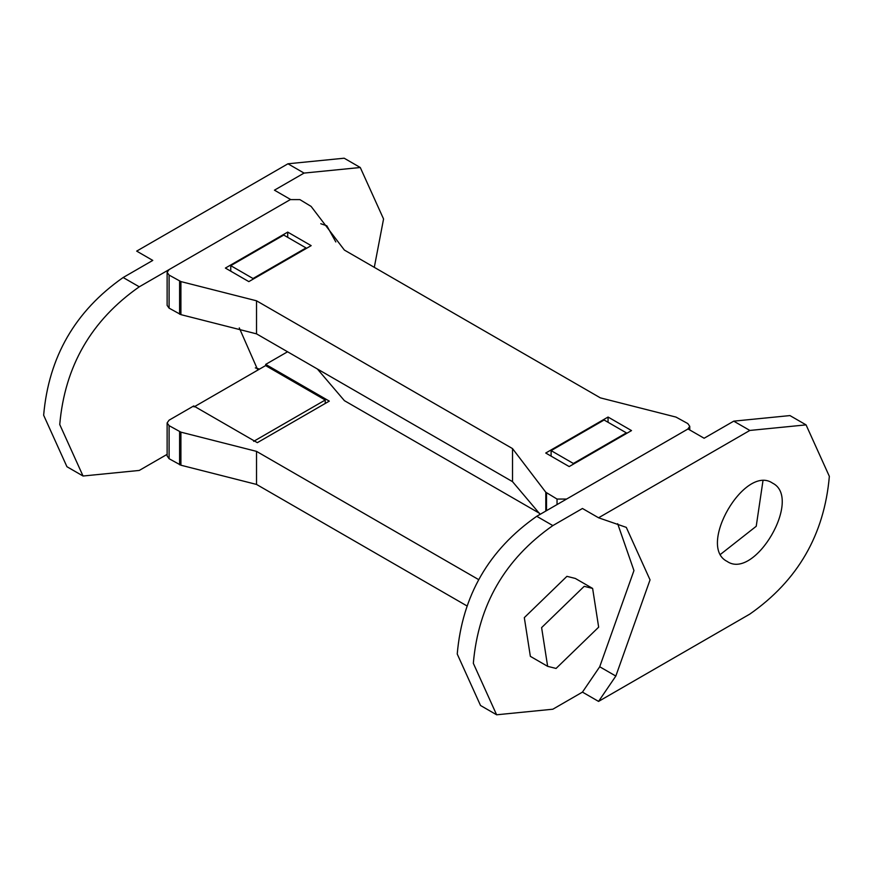 <?xml version="1.0" encoding="UTF-8"?>
<svg xmlns="http://www.w3.org/2000/svg" width="873" height="873" viewBox="0 0 873 873"><rect width="100%" height="100%" fill="white"/><g stroke="black" fill="none" stroke-linecap="round" stroke-linejoin="round"><path stroke-width="1.31" d="M304.055 173.083L360.276 167.507L344.18 158.209L287.959 163.786L304.055 173.083L274.438 190.172L290.545 199.47L139.265 286.813C91.316 320.336 64.809 366.245 59.746 424.529L83.044 476.014L139.265 470.438L167.125 454.353M287.959 163.786L136.679 251.118L152.775 260.416L123.158 277.516L139.265 286.813M259.51 369.115L257.175 368.384L258.975 369.421M360.276 167.507L383.563 218.981L374.299 267.345M257.175 368.384L255.331 367.893M320.773 223.728L326.829 225.78L335.81 241.952M253.672 441.334L325.236 400.02L265.599 365.591L257.819 370.087L239.278 327.888M83.044 476.014L66.937 466.717L43.65 415.232C48.702 356.948 75.209 311.039 123.158 277.516M257.819 370.087L194.046 406.905M325.236 400.02L325.236 403.468M306.019 248.609L306.019 247.921L283.758 235.066L230.756 265.665L230.756 271.176M253.017 279.207L253.017 278.52L230.756 265.665M253.017 278.52L306.019 247.921M541.609 627.611L547.644 666.339L556.068 668.445L598.66 627.163L592.625 588.435L584.201 586.329L541.609 627.611M547.644 666.339L530.358 656.354L524.313 617.626L566.915 576.344L575.329 578.45L592.625 588.435M598.562 701.412L749.842 614.079C797.791 580.556 824.298 534.647 829.35 476.352L806.063 424.878L749.842 430.444L598.562 517.787L626.29 527.368L650.047 579.879L615.825 676.062L598.562 701.412L582.455 692.114L552.838 709.214L496.617 714.791L473.33 663.305C478.382 605.022 504.889 559.113 552.838 525.59L582.455 508.49L598.562 517.787M727.067 561.383C696.818 546.367 744.855 463.836 772.605 483.151C802.854 498.156 754.818 580.687 727.067 561.383L727.209 561.459M749.842 430.444L733.735 421.157L704.118 438.246L688.022 428.959L536.742 516.292C488.793 549.815 462.286 595.724 457.234 654.019L480.521 705.493L496.617 714.791M733.735 421.157L789.956 415.581L806.063 424.878M762.937 480.979L756.225 526.277L720.64 554.246M617.669 523.702L633.951 570.582L599.718 666.765L582.455 692.114M615.825 676.062L599.718 666.765M551.103 456.132L551.103 450.621L573.365 463.476L573.365 464.163M573.365 463.476L626.378 432.866L626.378 433.554M551.103 450.621L604.105 420.011L626.378 432.866M545.734 453.032L569.185 466.575L631.517 430.585L608.055 417.043L545.734 453.032M608.055 422.303L608.055 417.043M248.838 281.619L225.387 268.076L287.708 232.098L311.17 245.64L248.838 281.619M287.708 237.347L287.708 232.098M512.516 448.591L256.52 300.803L256.52 333.857L180.907 314.64L169.1 308.147L167.125 305.397L167.125 272.343L169.1 269.582L290.316 199.601L299.865 199.601L311.104 206.41L344.388 250.071L600.373 397.87L675.997 417.087L687.793 423.569L689.768 426.33L687.793 429.079L566.577 499.061L557.039 499.061L545.8 492.252L512.516 448.591L512.516 481.645L256.52 333.857M540.147 514.328L512.516 481.645M256.52 300.803L180.907 281.586L169.1 275.093L167.125 272.343M478.371 579.454L256.52 451.374L180.907 432.157L169.1 425.664L167.125 422.914L169.1 420.164L193.73 405.945L257.339 442.666L329.296 401.122L265.687 364.39L265.687 365.645M466.498 605.655L256.52 484.428L256.52 451.374M256.52 484.428L180.907 465.211L169.1 458.718L167.125 455.968L167.125 422.914M539.558 513.324L344.388 400.652L317.346 368.963M287.555 351.775L265.687 364.39M552.838 525.59L536.742 516.292M557.039 499.061L557.039 504.572M546.531 493.005L546.531 510.64M545.8 492.252L545.8 511.065M179.609 281.161L179.609 314.215M180.907 281.586L180.907 314.64M169.1 275.093L169.1 308.147M179.609 431.731L179.609 464.785M180.907 432.157L180.907 465.211M169.1 425.664L169.1 458.718M689.768 429.963L689.768 426.33"/></g></svg>
